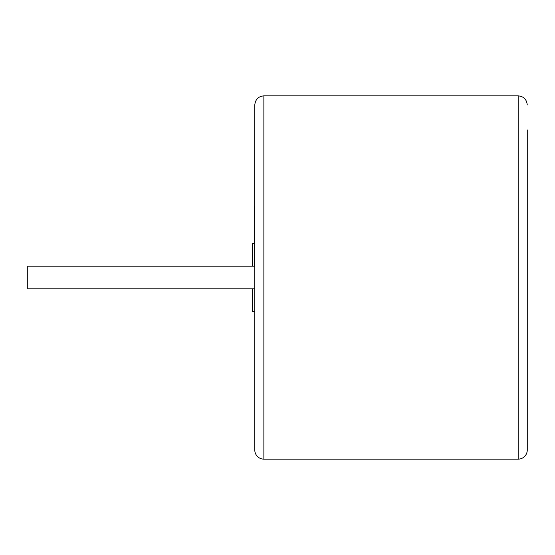 <?xml version="1.0" encoding="UTF-8"?>
<svg xmlns="http://www.w3.org/2000/svg" width="555" height="555" viewBox="0 0 555 555"><rect width="100%" height="100%" fill="white"/><g stroke="black" fill="none" stroke-linecap="round" stroke-linejoin="round"><path stroke-width="0.83" d="M518.169 459.138L263.875 459.138L263.875 95.862L518.169 95.862L518.169 459.138A9.081 9.081 0 0 0 527.25 450.056L527.25 129.919M263.875 459.138A9.081 9.081 0 0 1 254.794 450.056L254.794 277.5L254.794 311.556L252.525 311.556L252.525 288.85M254.572 266.15L254.794 104.944L254.794 450.056M254.572 206.182L254.794 266.15L27.75 266.15L27.75 288.85L254.794 288.85M252.525 266.15L252.525 243.444L254.572 243.444M518.169 95.862C523.636 96.355 526.66 99.38 527.25 104.944M263.875 95.862C258.415 96.355 255.383 99.38 254.794 104.944"/></g></svg>

